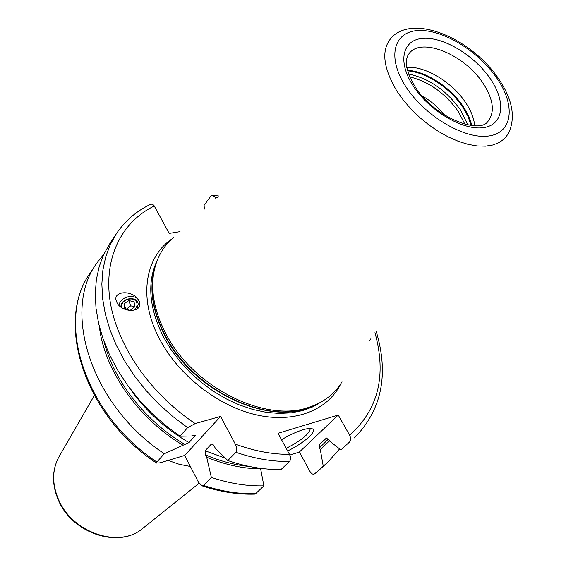 <?xml version="1.0" encoding="UTF-8"?>
<svg xmlns="http://www.w3.org/2000/svg" width="566" height="566" viewBox="0 0 566 566"><rect width="100%" height="100%" fill="white"/><g stroke="black" fill="none" stroke-linecap="round" stroke-linejoin="round"><path stroke-width="0.85" d="M254.254 494.139L255.712 493.63L263.89 485.847C247.024 486.3 229.513 483.491 211.351 477.421L203.527 485.437L202.126 485.861L198.475 482.218L184.714 455.439L159.902 462.868L156.527 463.059L156.881 462.04L164.31 453.727C91.112 405.475 61.503 310.741 96.666 263.332L104.024 253.858M339.614 448.916L328.082 461.927L314.703 473.792C313.118 474.733 311.562 473.997 310.034 471.57L299.35 452.057L289.842 455.099M263.89 485.847L260.537 468.337M99.368 326.596C104.194 369.74 137.92 418.493 183.051 445.244L189.016 442.605L195.355 435.289L191.428 436.004L179.953 436.223L187.622 427.641L195.199 423.573L220.606 416.406L235.293 444.112C236.984 447.805 237.175 450.529 235.888 452.291C254.474 458.679 272.345 461.736 289.502 461.467L281.083 469.483C264.018 469.815 246.267 466.837 227.815 460.554L215.292 448.159L214.068 445.824L212.186 443.878L211.366 444.084L205.09 450.769L205.493 454.915L206.696 457.236L211.351 477.421M289.502 461.467C290.882 459.741 290.882 457.378 289.495 454.385L278.019 433.308L338.235 415.041L299.35 452.057M187.622 427.641L172.623 416.364L158.607 403.827L145.795 390.222L134.361 375.767L124.485 360.691L116.292 345.21L109.882 329.582L105.326 314.024L102.644 298.77L101.845 284.019L102.892 269.968L105.722 256.794L110.264 244.646L116.398 233.652C125.157 220.726 136.625 210.92 150.804 204.227L152.587 204.199L154.065 205.656L169.184 233.404L180.038 231.621M217.309 197.4L215.073 197.124L212.356 195.178L210.835 196.105L203.986 205.515L204.623 209.045M215.073 197.124L215.936 198.659M220.606 416.406L184.714 455.439M235.888 452.291L227.815 460.554M183.051 445.244L164.31 453.727M260.841 468.903C243.295 468.733 225.247 464.849 206.696 457.236M329.447 440.801L320.328 449.708L323.221 466.03M320.328 449.708L319.365 447.968L319.373 444.628L326.582 438.02M338.235 415.041L349.618 435.19C350.991 438.056 350.962 440.334 349.54 442.025L340.895 449.913L329.596 441.063L328.62 439.315L326.186 438.24L319.373 444.628M179.953 436.223L165.095 425.059L151.221 412.642L138.543 399.164L127.244 384.83L117.487 369.86L109.408 354.493L103.097 338.963L98.618 323.497L96.008 308.321L95.265 293.634L96.354 279.639L99.22 266.508L103.776 254.382L109.917 243.401L116.398 233.652M349.54 442.025L340.895 449.913M369.534 340.746L370.9 338.716M115.924 299.867C114.247 290.577 132.911 290.167 138.55 300.037L139.752 303.185C141.599 312.283 123.275 313.182 117.261 303.298L115.924 299.867M342.013 381.809C334.669 394.028 323.533 402.56 308.604 407.4C264.626 423.135 192.263 386.67 165.576 333.105C154.907 312.298 150.881 292.7 153.52 274.312C156.039 258.818 162.782 246.514 173.748 237.402M406.749 67.411C424.981 65.642 452.531 82.339 465.846 102.906C471.11 110.908 474.053 118.506 474.676 125.709M444.168 114.87C438.091 107.059 430.733 100.741 422.087 95.923M190.395 466.49L179.217 464.29L168.038 460.434M281.528 439.747C289.049 435.233 296.11 431.929 302.711 429.842C307.925 428.285 311.293 428.038 312.828 429.099C316.946 431.681 303.135 443.525 287.634 450.968M286.205 448.35C300.702 440.85 308.668 434.511 310.104 429.339L309.744 428.455M119.03 305.477C119.737 296.902 134.475 292.997 138.642 300.277L139.335 301.628M120.954 307.097C120.218 298.056 137.262 295.091 138.196 304.105L136.972 309.121M133.852 310.31C136.201 308.484 137.241 306.305 136.972 303.779C136.081 295.459 120.268 298.855 121.81 307.034L121.98 307.784M134.071 301.848L134.821 306.8L130.123 310.373L124.697 308.972L123.982 304.013L128.659 300.461L134.071 301.848M128.659 300.461L130.725 305.81L134.758 306.85M126.098 309.333L130.725 305.81M123.982 304.013L126.069 309.326M203.527 485.437C221.554 491.408 238.944 494.139 255.712 493.63M96.666 263.332L90.355 272.819C55.249 320.207 84.355 414.333 156.881 462.04M185.188 444.614C145.349 421.387 113.653 380.67 104.052 341.652M328.436 439.018L319.365 447.968M249.549 466.511C235.053 465.089 220.365 461.226 205.493 454.915M225.402 458.205L205.09 450.769M129.338 387.689C145.023 410.244 164.918 428.547 189.016 442.605M213.601 445.06L211.366 444.084M195.178 435.834L194.152 435.24M235.293 444.112C254.042 451.01 272.105 454.434 289.495 454.385M349.618 435.19C378.329 409.635 386.769 375.463 374.947 332.681M154.27 206.01C121.881 221.695 103.38 257.601 110.158 301.48C117.021 345.288 150.202 393.816 195.199 423.573M172.05 238.859C144.846 256.943 137.991 298.593 159.562 339.02C178.495 375.308 218.087 406.218 256.49 414.899C294.95 423.601 328.025 410.088 340.831 383.706M157.334 260.049C146.891 282.002 148.908 307.586 163.376 336.798L170.762 349.172L179.641 361.037L189.836 372.159L201.163 382.298L213.389 391.269L226.266 398.874L239.531 404.987L252.917 409.487L266.169 412.31L279.031 413.428L291.257 412.847L302.64 410.605L312.984 406.777L322.118 401.464M315.446 404.86C273.512 428.377 193.041 392.776 164.621 335.214C152.042 310.302 148.837 287.62 154.992 267.159M154.504 269.119L152.954 276.548C150.344 294.78 154.313 314.201 164.876 334.796C191.266 387.83 262.872 423.892 306.475 408.298L308.604 407.4M498.533 78.667C473.431 41.092 418.302 14.794 393.632 35.46C380.812 47.254 381.937 65.861 397.021 91.296L403.523 100.366L411.135 109.146L419.668 117.41L428.915 124.937L438.629 131.545L448.562 137.071L458.46 141.366L468.082 144.351L477.173 145.957L485.536 146.155L492.972 144.981L499.311 142.476L504.433 138.712L508.24 133.817C515.874 118.181 512.803 100.048 499.035 79.417M497.068 78.441C478.73 51.301 442.959 29.241 418.472 30.507C393.738 31.349 386.599 57.124 405.744 86.513C424.528 115.938 464.566 139.569 488.564 136.003C512.853 132.876 515.732 105.524 497.068 78.441M413.159 85.855C429.042 110.625 462.67 130.548 483.039 127.683C503.655 125.192 506.358 102.106 490.51 79.021C474.938 55.892 444.374 37.101 423.658 38.311C402.723 39.16 396.957 61.114 413.159 85.855M415.189 86.86C433.726 117.183 479.77 134.779 488.041 121.258C495.087 112.082 493.446 99.446 483.123 83.351C464.827 54.739 421.316 36.592 409.112 53.522L407.838 55.496L406.636 59.105L406.317 63.512L406.728 67.326L409.451 76.283L414.708 86.124M471.74 125.511C470.388 119.426 467.601 113.186 463.384 106.79C450.833 87.461 426.007 71.174 407.386 70.283M407.541 70.856C426.127 72.087 450.522 88.261 462.938 107.37L468.04 116.511L471.145 125.447M467.877 124.916L460.575 110.045C446.461 90.383 429.12 78.37 408.56 74.012M409.692 76.849C429.148 81.73 445.407 93.355 458.474 111.728L464.905 124.223M59.564 455.814L58.609 457.47C51.923 470.473 52.037 484.821 58.963 500.507C73.099 533.03 119.086 548.206 141.967 529.005L143.46 527.809M328.082 461.927L319.663 469.603M202.126 485.861C220.231 491.896 237.77 494.656 254.728 494.125M156.527 463.059C84.129 415.769 54.633 321.41 90.355 272.819M212.568 444.048L212.186 443.878M354.422 437.921C381.894 409.812 389.118 374.161 376.086 330.976M218.816 196.013L213.007 195.249M153.52 274.312L154.525 269.027M199.09 483.286L141.967 529.005C118.45 548.532 72.823 533.427 58.772 501.066C51.831 485.345 51.775 470.813 58.609 457.47L94.296 395.521M310.359 428.455L312.828 429.099M310.104 429.339L309.616 428.455"/></g></svg>
